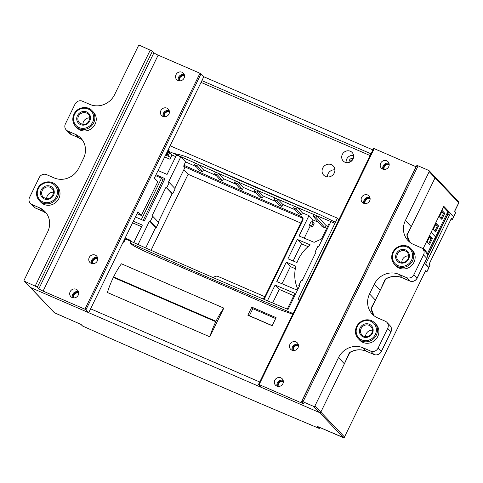 <?xml version="1.0" encoding="UTF-8"?>
<svg xmlns="http://www.w3.org/2000/svg" width="483" height="483" viewBox="0 0 483 483"><rect width="100%" height="100%" fill="white"/><g stroke="black" fill="none" stroke-linecap="round" stroke-linejoin="round"><path stroke-width="0.72" d="M428.699 267.618L430.142 265.07L429.164 263.984L451.406 218.382L452.384 219.463L451.11 219.107M450.337 213.558L450.536 213.649A0.948 0.308 113.4 0 1 450.573 213.673L453.622 216.933L452.384 219.463M450.536 213.649A0.948 0.308 113.4 0 0 450.192 213.86M449.504 215.146L426.453 262.42M425.855 263.748A0.948 0.308 113.4 0 0 425.861 264.34L428.85 267.479L430.081 264.95M427.358 256.479L447.874 214.416M184.548 76.097A3.792 3.55 -43.6 0 0 179.525 80.866M164.625 114A3.792 3.55 -43.6 0 0 164.407 116.771A3.792 3.55 -43.6 0 1 169.43 111.996A3.792 3.55 -43.6 0 0 164.625 114M92.953 260.941A3.792 3.55 -43.6 0 0 92.742 263.706A3.792 3.55 -43.6 0 1 97.759 258.93A3.792 3.55 -43.6 0 0 92.953 260.941M78.693 293.121A3.792 3.55 -43.6 0 0 73.676 297.896M201.037 73.851L199.986 73.253L84.905 309.198L85.956 309.796L201.037 73.851L203.796 76.749L154.367 178.088L157.814 181.711L141.338 215.49L137.897 211.862L88.715 312.694L30.441 287.482L24.561 281.293L37.348 287.113L152.429 51.168L139.641 45.348A0.948 0.888 136.4 0 0 138.404 45.837L114.598 94.65A18.952 17.738 -43.6 0 1 89.923 104.425L82.442 101.189A5.687 5.325 136.4 0 0 75.04 104.123L65.404 123.883A5.687 5.325 136.4 0 0 66.213 129.933L69.431 133.314A5.687 5.325 136.4 0 0 71.079 134.467L67.862 131.08L75.342 134.322L78.56 137.703L71.079 134.467A1.896 0.622 -66.6 0 0 71.152 134.516L69.431 133.314M24.561 281.293A0.948 0.888 136.4 0 1 24.283 281.106L30.169 287.288A0.948 0.888 -43.6 0 0 30.441 287.482L54.573 312.845L80.957 324.401M82.925 124.439A6.158 5.766 136.4 0 1 83.559 121.535A6.158 5.766 136.4 0 1 89.79 117.912M84.905 309.198L43.072 291.098L158.152 55.153L199.986 73.253M78.216 295.155A4.643 4.347 -43.6 0 0 71.194 290.265A4.643 4.347 -43.6 0 0 70.826 296.616A4.643 4.347 -43.6 0 0 78.216 295.155M168.947 114.024A4.643 4.347 -43.6 0 0 161.926 109.134A4.643 4.347 -43.6 0 0 161.557 115.485A4.643 4.347 -43.6 0 0 168.947 114.024M184.071 78.125A4.643 4.347 -43.6 0 0 177.05 73.235A4.643 4.347 -43.6 0 0 176.681 79.586A4.643 4.347 -43.6 0 0 184.071 78.125M97.282 260.965A4.643 4.347 -43.6 0 0 90.261 256.075A4.643 4.347 -43.6 0 0 89.892 262.42A4.643 4.347 -43.6 0 0 97.282 260.965M32.029 204.55L39.509 207.787L42.727 211.168L35.247 207.931L32.029 204.55A5.687 5.325 136.4 0 1 30.381 203.403A5.687 5.325 136.4 0 1 29.572 197.354L39.208 177.593A5.687 5.325 136.4 0 1 46.61 174.659L54.09 177.895A18.952 17.738 -43.6 0 0 78.765 168.12L83.541 158.321A18.952 17.738 -43.6 0 0 80.836 138.144A18.952 17.738 -43.6 0 0 75.342 134.322M39.509 207.787A18.952 17.738 -43.6 0 1 45.004 211.614A18.952 17.738 -43.6 0 1 47.708 231.792L24.15 280.098A0.948 0.888 136.4 0 0 24.283 281.106M92.084 110.692L93.461 112.147A11.369 10.644 136.4 0 1 92.561 127.693A11.369 10.644 136.4 0 1 76.984 127.82L75.602 126.371A11.369 10.644 -43.6 0 0 91.178 126.244A11.369 10.644 -43.6 0 0 92.084 110.692C87.278 105.203 77.026 107.214 73.953 114.205C71.985 118.74 72.535 122.797 75.602 126.371A11.369 10.644 -43.6 0 1 73.977 114.266M55.835 185.007L57.217 186.456A11.369 10.644 136.4 0 1 56.312 202.009A11.369 10.644 136.4 0 1 40.735 202.136L39.358 200.68A11.369 10.644 -43.6 0 0 54.935 200.56A11.369 10.644 -43.6 0 0 55.835 185.007C51.035 179.513 40.783 181.53 37.704 188.521C35.736 193.055 36.291 197.106 39.358 200.68A11.369 10.644 -43.6 0 1 37.734 188.575M67.862 131.08A5.687 5.325 136.4 0 1 66.213 129.933M152.429 51.168L153.944 52.762L38.863 288.707A3.792 0.495 -154 0 0 43.072 291.098M158.152 55.153A3.792 0.495 26 0 1 153.944 52.762M38.863 288.707L37.348 287.113M85.956 309.796L88.715 312.694M46.682 198.755A6.158 5.766 136.4 0 1 47.31 195.85A6.158 5.766 136.4 0 1 53.541 192.222M179.259 80.848A3.792 3.55 136.4 0 1 184.542 75.825M164.135 116.747A3.792 3.55 136.4 0 1 169.418 111.724M92.47 263.688A3.792 3.55 136.4 0 1 97.753 258.659M73.404 297.878A3.792 3.55 136.4 0 1 78.687 292.855M178.257 80.613A4.643 4.347 136.4 0 1 184.355 74.811M163.139 116.512A4.643 4.347 136.4 0 1 169.237 110.71M91.468 263.452A4.643 4.347 136.4 0 1 97.572 257.65M72.402 297.643A4.643 4.347 136.4 0 1 78.506 291.841M141.338 215.49L137.033 213.625M213.51 277.755A3.792 3.55 -43.6 0 1 218.05 276.445L264.829 296.683M424.491 263.169L425.565 261.49L426.489 262.456L425.571 264.334L428.85 267.836L426.791 272.056L425.583 270.728L344.494 436.988A0.948 0.888 136.4 0 1 343.256 437.477L319.589 412.597L30.441 287.482A0.948 0.888 -43.6 0 1 30.169 287.288L54.295 312.652A0.948 0.888 -43.6 0 0 54.573 312.845M447.91 211.777L448.447 212.013M422.927 249.089L443.792 206.301L449.54 212.345L448.502 211.892L447.596 213.752L447.91 214.458L449.552 215.164L450.464 213.293L453.682 216.674L455.741 212.454L454.594 211.246L458.747 202.733L435.074 177.853A0.948 0.888 -43.6 0 0 434.664 176.651M143.185 220.351L162.988 179.742L164.208 180.268M175.74 156.625L171.972 154.995L168.295 151.131L173.765 153.497C180.594 154.632 187.156 156.794 193.448 159.97L320.193 214.814L335.462 222.265L298.083 299.182L299.575 300.257M292.764 314.228L277.9 308.987L145.305 251.613L133.429 245.738L130.108 243.009L130.929 241.325A963.947 125.399 26 0 0 288.067 309.44L299.599 285.797A963.947 125.399 26 0 1 298.802 285.459L301.271 280.394A963.947 125.399 -154 0 0 302.074 280.726L316.075 252.017A963.947 125.399 26 0 1 315.272 251.679L317.748 246.614A963.947 125.399 -154 0 0 318.551 246.952L330.903 221.612A963.947 125.399 26 0 1 316.685 215.666A963.947 125.399 26 0 1 313.787 214.446L312.996 216.058L315.9 217.278L316.685 215.666L326.176 225.646L325.095 227.861L322.137 226.581L312.996 216.058M312.078 222.102L313.111 219.988L308.969 215.635A964.201 125.435 26 0 1 302.412 212.858L297.293 207.479A963.947 125.399 26 0 1 294.37 206.241L293.573 207.871L296.496 209.109L297.293 207.479A963.947 125.399 -154 0 0 313.787 214.446M274.827 197.897L274.024 199.539L276.964 200.801L277.767 199.159A963.947 125.399 26 0 1 274.827 197.897A963.947 125.399 26 0 1 258.115 190.694L257.312 192.343L254.354 191.063L255.157 189.414A963.947 125.399 26 0 1 238.33 182.097L237.527 183.745L234.551 182.441L235.354 180.799A963.947 125.399 26 0 1 218.413 173.367L217.622 174.997L214.621 173.675L215.418 172.045A963.947 125.399 26 0 1 198.368 164.492L203.488 169.871A964.201 125.435 26 0 0 216.227 175.522M327.661 226.286L326.176 225.646M308.969 215.635L299.049 235.976L314.131 242.321L321.424 239.073L328.79 223.973A964.201 125.435 -154 0 0 329.587 224.311M121.414 263.79L223.822 308.106L209.815 336.82L107.407 292.505A35.06 11.459 -66.6 0 1 113.378 277.411L113.602 276.958A35.06 11.459 -66.6 0 1 121.414 263.79M247.851 315.206L272.14 325.717L276.077 317.651L251.788 307.14L247.851 315.206L249.373 315.737L252.814 308.685L275.636 318.557M123.171 242.055L123.817 242.333L125.465 238.958L130.929 241.325M335.462 222.265L337.448 218.189L170.125 145.788M168.295 151.131L169.122 149.44L168.476 149.162M294.37 206.241A963.947 125.399 26 0 1 277.767 199.159L282.887 204.538A964.201 125.435 26 0 0 295.27 209.827M215.418 172.045A963.947 125.399 26 0 0 218.413 173.367L223.532 178.746A964.201 125.435 26 0 0 236.157 184.289M235.354 180.799A963.947 125.399 26 0 0 238.33 182.097L243.45 187.476A964.201 125.435 26 0 0 255.972 192.928M255.157 189.414A963.947 125.399 26 0 0 258.115 190.694L263.229 196.074A964.201 125.435 26 0 0 275.678 201.441M173.765 153.497A963.947 125.399 -154 0 0 195.355 163.151L194.571 164.757L197.583 166.104L202.54 171.815L199.527 170.469L194.571 164.757M196.183 166.623A964.201 125.435 26 0 1 185.587 161.883L180.805 156.854L176.53 155.007L167.058 174.429L158.05 170.535M313.111 219.988L318.4 222.277M338.873 219.687L337.448 218.189M274.024 199.539L278.981 205.251L281.921 206.507L276.964 200.801M281.921 206.507L282.887 204.538M234.551 182.441L239.508 188.147L242.484 189.451L237.527 183.745M242.484 189.451L243.45 187.476M254.354 191.063L259.311 196.774L262.269 198.054L257.312 192.343M262.269 198.054L263.229 196.074M195.355 163.151A963.947 125.399 26 0 0 198.368 164.492L197.583 166.104M202.54 171.815L203.488 169.871M214.621 173.675L219.578 179.38L222.578 180.708L217.622 174.997M222.578 180.708L223.532 178.746M293.573 207.871L298.53 213.583L301.452 214.82L296.496 209.109M301.452 214.82L302.412 212.858M315.9 217.278L325.095 227.861M315.272 251.679L315.912 252.349M298.802 285.459L299.436 286.129M370.147 155.568L201.043 82.394M342.326 154.421A6.158 5.766 136.4 0 1 352.131 152.489A6.158 5.766 136.4 0 1 352.662 153.135A6.158 5.766 136.4 0 1 351.31 161.207A6.158 5.766 136.4 0 1 343.208 160.978A6.158 5.766 136.4 0 1 342.326 154.421M322.722 168.084A6.635 6.207 -43.6 0 0 323.67 175.142A6.635 6.207 -43.6 0 0 332.757 175.069A6.635 6.207 -43.6 0 0 333.282 166.001A6.635 6.207 -43.6 0 0 322.722 168.084M174.768 188.328L184.904 167.553L183.757 166.351L183.938 165.264A964.201 125.435 -154 0 0 301.615 216.601C303.016 217.374 303.415 218.558 302.805 220.163L264.913 297.854L263.64 299.194M185.587 161.883L183.938 165.264M180.805 156.854L168.446 182.188L169.267 182.544L175.196 188.775L172.727 193.846L172.135 193.731L158.297 222.108M145.697 247.936L155.659 227.511L156.251 227.626L158.72 222.554L152.791 216.324L150.322 221.389L149.501 221.033L155.659 227.511M149.501 221.033L138.047 244.513M172.135 193.731L165.977 187.253L151.97 215.967L152.791 216.324M286.28 262.154L276.807 281.577L296.628 289.909L297.437 288.254C294.497 281.311 293.972 273.964 295.868 266.193L286.28 262.154L290.38 266.586L295.318 268.723M296.991 262.595C299.708 255.471 304.127 249.566 310.249 244.887A964.201 125.435 26 0 1 297.353 239.453L287.928 258.779L296.991 262.595M308.069 246.65L301.495 243.806L297.353 239.453M293.803 295.705L279.252 289.408L275.111 285.055A964.201 125.435 26 0 0 294.932 293.392L287.264 309.108M275.111 285.055L267.437 300.794M293.121 260.971L301.495 243.806M279.252 289.408L272.629 302.98M310.225 225.899L312.453 226.865L314.101 223.484L313.28 222.621L311.632 226.002L309.404 225.036L310.225 225.899L304.242 238.167M151.034 250.315L188.116 174.285L300.752 223.025M371.004 153.805L201.9 80.631M319.589 412.597A0.948 0.888 -43.6 0 0 320.821 412.108L349.927 352.433L320.821 412.108A0.948 0.888 136.4 0 1 319.589 412.597L313.709 406.414L303.022 401.79L301.778 401.439L303.354 403.154A3.792 0.495 26 0 1 303.475 403.396A3.792 0.495 26 0 1 300.987 402.695L416.062 166.75L374.228 148.649L259.148 384.595L258.526 384.42L261.315 387.378L319.589 412.597M449.54 212.345L448.635 214.198L449.552 215.164M371.155 308.903L385.76 278.963L371.155 308.903M406.988 235.438L435.074 177.853L406.988 235.438M372.9 149.923L203.796 76.749M90.611 308.812L259.715 381.987M389.201 164.649A3.792 3.55 -43.6 0 0 384.184 169.424A3.792 3.55 136.4 0 1 389.201 164.649M283.352 381.679A3.792 3.55 -43.6 0 0 278.329 386.454A3.792 3.55 136.4 0 1 283.352 381.679M133.803 242.611L142.346 225.096L133.338 221.202M165.977 187.253L166.798 187.609L169.267 182.544M135.397 216.976L144.405 220.876L164.999 178.65L155.991 174.755M165.615 155.025A13.264 1.727 -154 0 0 170.825 157.349M272.195 325.608L249.373 315.737M164.679 156.951L169.913 159.221L171.972 154.995M130.054 240.945L130.374 240.286L125.139 238.022M141.555 226.714L132.547 222.82M327.426 176.953A6.635 6.207 136.4 0 1 328.102 173.735A6.635 6.207 136.4 0 1 334.906 169.841M188.116 174.285L183.818 169.768M125.387 239.115A13.264 1.727 -154 0 0 124.759 238.801M168.344 151.04L167.698 150.756M155.568 175.625L161.521 178.197L162.988 179.742M125.375 239.109L123.817 242.303A13.264 1.727 26 0 1 123.195 242.007M251.788 307.14L252.814 308.685M353.586 155.508A6.158 5.766 -43.6 0 0 346.148 162.578M350.223 161.938A3.079 2.88 136.4 0 1 352.741 159.547M353.23 158.545A3.079 2.88 -43.6 0 0 349.197 162.379M313.28 222.621L311.052 221.661L309.404 225.036M302.292 219.994L302.298 218.497L301.47 217.7A0.948 0.356 -67 0 1 301.615 216.601M290.38 266.586L282 283.769M166.798 187.609L172.727 193.846M150.322 221.389L156.251 227.626M223.822 308.106A35.06 11.459 113.4 0 0 216.01 321.273L215.786 321.72A35.06 11.459 113.4 0 0 209.815 336.82M311.632 226.002L312.453 226.865M161.521 178.197L141.35 219.554M82.623 326.043L82.587 326.031A1894.664 246.481 -154 0 0 319.13 428.385L320.428 427.751M319.197 428.409L319.16 428.403C241.898 395.951 163.043 361.833 82.605 326.043L81.102 324.467M320.338 427.932L319.16 428.403L317.186 426.338L343.256 437.477M425.275 271.591L426.791 272.056M455.741 212.454L453.682 216.674M452.323 219.348L453.742 216.795M447.964 212.598L447.934 212.146M317.488 426.471L317.186 426.338M448.635 214.198L447.596 213.752M447.983 212.955L447.892 211.578L443.485 206.941M427.383 255.815L435.654 238.856L435.533 236.924L431.12 232.293M427.105 254.197L435.533 236.924M423.392 249.572L423.796 248.739L426.223 251.287L425.819 252.12M429.453 244.664L427.026 242.116L429.973 236.072L432.4 238.62L429.453 244.664L428.735 243.68L431.21 238.614L432.4 238.62M425.004 251.269L426.223 251.287M425.028 251.281L423.398 249.566M427.105 241.965L428.735 243.68M429.17 237.733L431.21 238.614L429.574 236.893M441.812 219.33L439.385 216.782L442.331 210.739L444.758 213.287L441.812 219.33L441.094 218.346L443.563 213.281L444.758 213.287M439.458 216.632L441.094 218.346M441.522 212.399L443.563 213.281L441.933 211.56M435.63 231.997L433.209 229.449L436.155 223.406L438.582 225.953L435.63 231.997L434.917 231.013L437.387 225.947L438.582 225.953M433.281 229.298L434.917 231.013M435.346 225.066L437.387 225.947L435.751 224.227M431.138 232.257L435.545 236.893L447.892 211.578M435.545 236.893L435.672 238.825L447.675 214.21M365.118 203.615A3.792 3.55 136.4 0 1 370.135 198.839M293.453 350.555A3.792 3.55 136.4 0 1 298.47 345.78M458.802 202.854L458.747 202.733A0.948 0.888 136.4 0 0 458.608 201.725L434.942 176.838A0.948 0.888 136.4 0 1 435.074 177.853L429.194 171.664L405.388 220.477L411.268 226.66L406.849 234.81M373.637 148.535L374.228 148.649M366.549 351.292A1.896 0.622 -66.6 0 1 366.464 351.274C360.71 348.968 354.987 349.481 349.294 352.807L344.379 363.802L338.498 357.619L314.94 405.925L344.494 436.988L425.583 270.728M402.381 277.822A1.896 0.622 -66.6 0 1 402.297 277.803C396.543 275.497 390.819 276.01 385.126 279.343L380.218 290.331L374.331 284.149L369.555 293.948L375.436 300.13L371.016 308.281M408.684 255.899A6.158 5.766 -43.6 0 0 401.826 262.432M259.148 384.595L300.987 402.695M274.815 380.23A4.643 4.347 136.4 0 1 282.211 378.769A4.643 4.347 136.4 0 1 281.843 385.12A4.643 4.347 136.4 0 1 274.815 380.23M361.604 197.39A4.643 4.347 136.4 0 1 368.994 195.935A4.643 4.347 136.4 0 1 368.626 202.28A4.643 4.347 136.4 0 1 361.604 197.39M380.67 163.2A4.643 4.347 136.4 0 1 388.06 161.739A4.643 4.347 136.4 0 1 387.692 168.09A4.643 4.347 136.4 0 1 380.67 163.2M289.939 344.331A4.643 4.347 136.4 0 1 297.329 342.87A4.643 4.347 136.4 0 1 296.96 349.221A4.643 4.347 136.4 0 1 289.939 344.331M370.654 351.081L363.174 347.845L366.392 351.226L373.872 354.462L370.654 351.081A5.687 5.325 -43.6 0 0 378.056 348.146L387.692 328.386A5.687 5.325 -43.6 0 0 386.883 322.33A5.687 5.325 -43.6 0 0 385.235 321.183L377.754 317.947A18.952 17.738 136.4 0 1 372.26 314.119A18.952 17.738 136.4 0 1 369.555 293.948M406.487 277.61L399.006 274.374L402.224 277.755L409.705 280.991L406.487 277.61A5.687 5.325 -43.6 0 0 413.889 274.676L423.525 254.915A5.687 5.325 -43.6 0 0 422.716 248.866A5.687 5.325 -43.6 0 0 421.067 247.713L413.587 244.476A18.952 17.738 136.4 0 1 408.093 240.655A18.952 17.738 136.4 0 1 405.388 220.477M394.502 264.358L395.879 265.807A11.369 10.644 -43.6 0 0 413.985 262.239A11.369 10.644 -43.6 0 0 412.361 250.134L410.979 248.685A11.369 10.644 136.4 0 1 412.603 260.79A11.369 10.644 136.4 0 1 394.502 264.358C391.532 260.929 390.922 256.998 392.673 252.579C396.76 244.211 406.698 243.722 410.979 248.685M358.259 338.674L359.636 340.123A11.369 10.644 -43.6 0 0 377.736 336.554A11.369 10.644 -43.6 0 0 376.112 324.449L374.736 323A11.369 10.644 136.4 0 1 376.36 335.105A11.369 10.644 136.4 0 1 358.259 338.674C355.283 335.238 354.673 331.314 356.424 326.888C360.517 318.526 370.455 318.031 374.736 323M313.709 406.414A0.948 0.888 -43.6 0 0 314.94 405.925M338.498 357.619A18.952 17.738 136.4 0 1 363.174 347.845M374.331 284.149A18.952 17.738 136.4 0 1 399.006 274.374M429.194 171.664A0.948 0.888 -43.6 0 0 428.783 170.463L418.097 165.844L303.022 401.79M301.778 401.439L416.853 165.494L418.097 165.844M372.441 330.215A6.158 5.766 -43.6 0 0 365.577 336.742M389.195 164.377A3.792 3.55 -43.6 0 0 383.913 169.406M370.129 198.573A3.792 3.55 -43.6 0 0 364.846 203.597M298.464 345.508A3.792 3.55 -43.6 0 0 293.181 350.531M283.34 381.407A3.792 3.55 -43.6 0 0 278.057 386.436M389.008 163.369A4.643 4.347 -43.6 0 0 382.91 169.171M369.948 197.559A4.643 4.347 -43.6 0 0 363.844 203.361M298.277 344.5A4.643 4.347 -43.6 0 0 292.179 350.302M283.159 380.399A4.643 4.347 -43.6 0 0 277.061 386.201M150.322 49.972L35.247 285.918M35.404 208.004A1.896 0.622 -66.6 0 1 35.319 207.986A1.896 0.622 -66.6 0 1 35.247 207.931A5.687 5.325 136.4 0 1 33.599 206.784L30.381 203.403M42.878 211.24A1.896 0.622 -66.6 0 1 42.8 211.222L46.495 213.426A18.952 17.738 -43.6 0 0 42.727 211.168A1.896 0.622 -66.6 0 0 42.8 211.222L35.319 207.986L33.599 206.784M78.711 137.77A1.896 0.622 -66.6 0 1 78.632 137.752L82.333 139.955A18.952 17.738 -43.6 0 0 78.56 137.703A1.896 0.622 -66.6 0 0 78.632 137.752L71.152 134.516A1.896 0.622 -66.6 0 0 71.236 134.534M42.256 190.531A6.158 5.766 136.4 0 1 52.061 188.599C54.187 190.592 54.018 193.375 51.566 196.943C49.381 199.262 46.573 199.31 43.138 197.088A6.158 5.766 136.4 0 1 42.256 190.531M78.5 116.222A6.158 5.766 136.4 0 1 88.304 114.284C90.43 116.276 90.267 119.059 87.809 122.634C85.63 124.946 82.816 124.994 79.381 122.779A6.158 5.766 136.4 0 1 78.5 116.222M41.206 189.934A7.106 6.653 -43.6 0 0 47.775 199.425A7.106 6.653 -43.6 0 0 53.124 188.455A7.106 6.653 -43.6 0 0 41.206 189.934M38.326 188.69A10.427 9.757 136.4 0 1 55.811 186.516A10.427 9.757 136.4 0 1 47.962 202.606A10.427 9.757 136.4 0 1 38.326 188.69M77.449 115.624A7.106 6.653 -43.6 0 0 84.018 125.109A7.106 6.653 -43.6 0 0 89.373 114.139A7.106 6.653 -43.6 0 0 77.449 115.624M74.575 114.38A10.427 9.757 136.4 0 1 92.06 112.201A10.427 9.757 136.4 0 1 84.211 128.291A10.427 9.757 136.4 0 1 74.575 114.38M130.108 243.009A963.947 125.399 -154 0 0 293.09 313.564M335.069 223.351A963.947 125.399 26 0 1 330.903 221.612M181.856 121.728A11.369 10.644 136.4 0 1 180.358 124.801M426.731 271.935L428.789 267.715M302.322 218.594L301.47 217.7A965.149 125.556 26 0 1 183.757 166.351M113.378 277.411L215.786 321.72M216.01 321.273L113.602 276.958M193.448 159.97A962.051 125.157 -154 0 0 320.193 214.814M264.364 297.757L264.913 297.854M302.255 220.067L302.805 220.163M320.458 427.763L320.09 427.606M168.332 151.034L166.237 155.321M169.666 152.574L167.945 156.112M166.901 155.635L168.827 151.686M378.056 348.146L381.274 351.527L390.91 331.767L387.692 328.386M413.889 274.676L417.107 278.057L426.743 258.296L423.525 254.915M373.872 354.462A5.687 5.325 -43.6 0 0 381.274 351.527L381.335 351.648C379.572 354.564 377.108 355.518 373.945 354.51A1.896 0.622 -66.6 0 1 373.872 354.462M390.91 331.767A5.687 5.325 -43.6 0 0 390.101 325.717C391.671 327.552 391.961 329.605 390.97 331.887L390.91 331.767M409.705 280.991A5.687 5.325 -43.6 0 0 417.107 278.057L417.167 278.178C415.404 281.094 412.941 282.048 409.777 281.04A1.896 0.622 -66.6 0 1 409.705 280.991M426.743 258.296A5.687 5.325 -43.6 0 0 425.934 252.247C427.503 254.082 427.793 256.141 426.803 258.417L426.743 258.296M349.348 352.638A18.952 17.738 136.4 0 1 366.392 351.226A1.896 0.622 -66.6 0 0 366.464 351.274L373.945 354.51A1.896 0.622 -66.6 0 0 374.035 354.528M385.18 279.174A18.952 17.738 136.4 0 1 402.224 277.755A1.896 0.622 -66.6 0 0 402.297 277.803L409.777 281.04A1.896 0.622 -66.6 0 0 409.868 281.058M371.041 308.19L373.993 315.701A18.952 17.738 136.4 0 1 371.01 308.226M406.879 234.72L409.825 242.237A18.952 17.738 136.4 0 1 406.843 234.756M371.838 333.149A6.158 5.766 -43.6 0 0 370.956 326.593A6.158 5.766 -43.6 0 0 362.522 326.659A6.158 5.766 -43.6 0 0 362.033 335.081C365.432 338.444 370.823 336.059 371.807 333.089C372.864 330.626 372.58 328.458 370.956 326.593M408.087 258.834A6.158 5.766 -43.6 0 0 407.205 252.277A6.158 5.766 -43.6 0 0 398.765 252.343A6.158 5.766 -43.6 0 0 398.276 260.766C401.681 264.129 407.072 261.744 408.057 258.773C409.113 256.31 408.829 254.149 407.205 252.277M372.429 333.264A7.106 6.653 136.4 0 1 360.511 334.743A7.106 6.653 136.4 0 1 365.86 323.779A7.106 6.653 136.4 0 1 372.429 333.264M375.309 334.508A10.427 9.757 -43.6 0 0 365.667 320.591A10.427 9.757 -43.6 0 0 357.825 336.681A10.427 9.757 -43.6 0 0 375.309 334.508M408.678 258.948A7.106 6.653 136.4 0 1 396.754 260.434A7.106 6.653 136.4 0 1 402.104 249.463A7.106 6.653 136.4 0 1 408.678 258.948M411.552 260.192A10.427 9.757 -43.6 0 0 401.916 246.282A10.427 9.757 -43.6 0 0 394.068 262.372A10.427 9.757 -43.6 0 0 411.552 260.192M451.436 218.443L429.206 264.02M277.9 308.987L277.278 308.728M145.89 251.872L145.305 251.613M262.806 298.838L264.334 297.697L302.225 220.006L301.984 218.05M81.023 324.443L54.295 312.652M458.608 201.725L458.808 202.854L454.672 211.325M82.309 325.838L80.963 324.413M344.548 437.109C344.029 437.809 343.413 437.9 342.701 437.387L317.337 426.411M258.526 384.42L373.607 148.474M386.883 322.33L390.101 325.717M422.716 248.866L425.934 252.247M434.942 176.838L429.061 170.656M390.97 331.887L381.335 351.648M426.803 258.417L417.167 278.178"/></g></svg>
